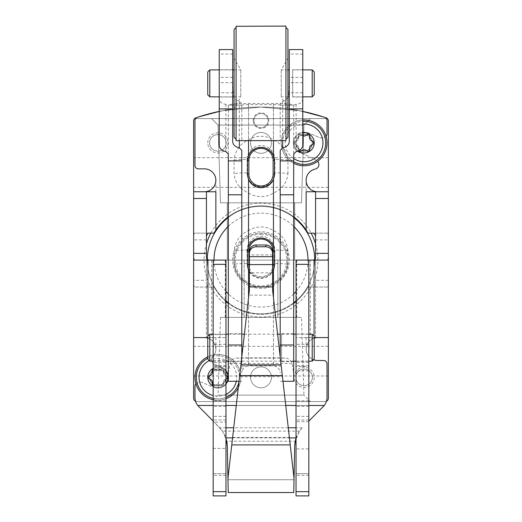 <?xml version="1.0" encoding="UTF-8"?>
<svg xmlns="http://www.w3.org/2000/svg" width="522" height="522" viewBox="0 0 522 522"><rect width="100%" height="100%" fill="white"/><g stroke="black" fill="none" stroke-linecap="round" stroke-linejoin="round"><path stroke-width="0.39" stroke-dasharray="2.61 1.96" d="M326.087 117.822L327.372 118.611L326.087 117.822L327.372 118.611L194.628 118.611L195.913 117.822L222.92 110.671L260.935 107.056L298.956 110.651L326.087 117.822L299.08 110.671L261.065 107.056L223.044 110.651L195.913 117.822L194.628 118.611L195.913 117.822A3.367 3.367 0 0 0 193.629 121.013L193.629 398.208A3.367 3.367 0 0 0 196.996 401.581L325.004 401.581A3.367 3.367 0 0 0 328.371 398.208L328.371 121.013A3.367 3.367 0 0 0 326.087 117.822A202.118 202.118 0 0 0 195.913 117.822L222.92 110.671L260.935 107.056L298.956 110.651L326.087 117.822L299.08 110.671L261.065 107.056L223.044 110.651L195.913 117.822M302.773 111.414A202.118 202.118 0 0 0 219.227 111.414A202.118 202.118 0 0 1 302.773 111.421M195.554 401.255A3.367 3.367 0 0 0 196.996 401.581L325.004 401.581A3.367 3.367 0 0 0 326.446 401.255M310.381 401.581L211.619 401.581L310.381 401.581L303.928 395.128L218.072 395.128L303.928 395.128L301.501 317.363L220.499 317.363L301.501 317.363M328.371 157.69L328.371 187.333L328.371 157.69L193.629 157.69L193.629 187.333L193.629 157.69M328.371 346.334L328.371 375.977L328.371 346.334L193.629 346.334L193.629 375.977L193.629 346.334M328.371 253.359L328.371 191.757L328.371 235.84L327.712 233.145L308.065 233.145L306.14 230.032A54.236 54.236 0 0 0 215.86 230.032L213.935 233.145L194.288 233.145L193.629 235.84L193.629 337.577L204.409 337.577C211.084 338.034 214.907 341.851 215.86 349.029A11.451 11.451 0 0 1 212.839 356.774A4.718 4.718 0 0 0 214.392 364.271A114.129 114.129 0 0 0 221.563 367.194A114.129 114.129 0 0 1 214.392 364.271A4.718 4.718 0 0 1 212.839 356.774A11.451 11.451 0 0 0 207.776 338.08M326.061 136.281A3.367 3.367 0 0 1 325.676 136.614A3.367 3.367 0 0 0 327.026 133.919L327.026 120.556A3.367 3.367 0 0 0 324.717 117.359A202.118 202.118 0 0 0 197.283 117.359A3.367 3.367 0 0 0 194.974 120.556L194.974 165.481A3.367 3.367 0 0 0 198.34 168.847L204.409 168.847A11.451 11.451 0 0 1 215.86 180.299C214.907 187.47 211.09 191.287 204.409 191.757L193.629 191.757L193.629 253.359M253.19 120.634A7.81 7.81 0 0 1 264.902 113.874A7.81 7.81 0 0 1 264.902 127.401A7.81 7.81 0 0 1 253.19 120.634M315.569 243.878A56.931 56.931 0 0 1 261 317.024A56.931 56.931 0 0 1 206.431 243.878M210.855 233.145A56.931 56.931 0 0 1 311.145 233.145M298.186 151.047A10.107 10.107 0 0 1 294.01 142.871A10.107 10.107 0 0 1 309.174 134.115A10.107 10.107 0 0 1 309.174 151.621A10.107 10.107 0 0 1 294.01 142.871A10.107 10.107 0 0 1 302.773 132.856M294.01 377.328A10.107 10.107 0 0 1 309.174 368.571A10.107 10.107 0 0 1 309.174 386.078A10.107 10.107 0 0 1 294.01 377.328M207.776 142.871A10.107 10.107 0 0 1 222.933 134.115A10.107 10.107 0 0 1 222.933 151.621A10.107 10.107 0 0 1 207.776 142.871M207.776 377.328A10.107 10.107 0 0 1 222.933 368.571A10.107 10.107 0 0 1 222.933 386.078A10.107 10.107 0 0 1 207.776 377.328A10.107 10.107 0 0 1 222.933 368.571A10.107 10.107 0 0 1 222.933 386.078A10.107 10.107 0 0 1 207.776 377.328A10.107 10.107 0 0 1 222.933 368.571A10.107 10.107 0 0 1 222.933 386.078A10.107 10.107 0 0 1 207.776 377.328M194.628 118.611L327.372 118.611M211.619 118.611L310.381 118.611L211.619 118.611L310.381 118.611L211.619 118.611L218.072 125.065L303.928 125.065L218.072 125.065L303.928 125.065L218.072 125.065L211.619 118.611M220.499 202.83L301.501 202.83L220.499 202.83L218.072 125.065L220.499 202.83L301.501 202.83L220.499 202.83M227.311 202.83L294.689 202.83L227.311 202.83L294.689 202.83L227.311 202.83L227.311 260.1L294.689 260.1L227.311 260.1L294.689 260.1L227.311 260.1L227.311 202.83M244.159 317.363L296.705 317.363L244.159 317.363L244.159 260.1L296.705 260.1L225.295 260.1L244.159 260.1L244.159 317.363M209.596 377.328A8.28 8.28 0 0 1 222.026 370.15A8.28 8.28 0 0 1 222.026 384.499A8.28 8.28 0 0 1 209.596 377.328A8.28 8.28 0 0 1 217.883 369.041A8.28 8.28 0 0 1 226.163 377.328A8.28 8.28 0 0 1 217.883 385.608A8.28 8.28 0 0 1 209.596 377.328M209.596 142.871A8.28 8.28 0 0 1 222.026 135.694A8.28 8.28 0 0 1 222.026 150.042A8.28 8.28 0 0 1 209.596 142.871A8.28 8.28 0 0 1 217.883 134.585A8.28 8.28 0 0 1 226.163 142.871A8.28 8.28 0 0 1 217.883 151.152A8.28 8.28 0 0 1 209.596 142.871M295.837 377.328A8.28 8.28 0 0 1 308.261 370.15A8.28 8.28 0 0 1 308.261 384.499A8.28 8.28 0 0 1 295.837 377.328A8.28 8.28 0 0 1 304.117 369.041A8.28 8.28 0 0 1 312.404 377.328A8.28 8.28 0 0 1 304.117 385.608A8.28 8.28 0 0 1 295.837 377.328M295.837 142.871A8.28 8.28 0 0 1 308.261 135.694A8.28 8.28 0 0 1 308.261 150.042A8.28 8.28 0 0 1 295.837 142.871A8.28 8.28 0 0 1 304.117 134.585A8.28 8.28 0 0 1 312.404 142.871A8.28 8.28 0 0 1 304.117 151.152A8.28 8.28 0 0 1 295.837 142.871M314.727 260.1A53.727 53.727 0 0 0 261 206.366A53.727 53.727 0 0 0 207.273 260.1A53.727 53.727 0 0 0 261 313.826A53.727 53.727 0 0 0 314.727 260.1M234.052 260.1A26.948 26.948 0 0 1 274.474 236.76A26.948 26.948 0 0 1 274.474 283.433A26.948 26.948 0 0 1 234.052 260.1A26.948 26.948 0 0 1 274.474 236.76A26.948 26.948 0 0 1 274.474 283.433A26.948 26.948 0 0 1 234.052 260.1M232.701 260.1A28.299 28.299 0 0 1 275.146 235.592A28.299 28.299 0 0 1 275.146 284.601A28.299 28.299 0 0 1 232.701 260.1M225.967 300.835A53.727 53.727 0 0 1 207.273 259.884M228.323 217.446A53.727 53.727 0 0 1 293.677 217.446M314.727 259.884A53.727 53.727 0 0 1 296.033 300.835M293.677 302.747A53.727 53.727 0 0 1 228.323 302.747M228.323 226.326A46.993 46.993 0 0 1 293.677 226.326M307.993 260.1A46.993 46.993 0 0 1 296.033 291.413M293.677 293.866A46.993 46.993 0 0 1 228.323 293.866M225.967 291.413A46.993 46.993 0 0 1 214.007 260.1M234.117 260.1A26.883 26.883 0 0 1 274.442 236.818A26.883 26.883 0 0 1 274.442 283.374A26.883 26.883 0 0 1 234.117 260.1A26.883 26.883 0 0 1 274.442 236.818A26.883 26.883 0 0 1 274.442 283.374A26.883 26.883 0 0 1 234.117 260.1M253.927 120.634A7.073 7.073 0 0 1 264.537 114.507A7.073 7.073 0 0 1 264.537 126.761A7.073 7.073 0 0 1 253.927 120.634A7.073 7.073 0 0 1 261 113.561A7.073 7.073 0 0 1 268.073 120.634A7.073 7.073 0 0 1 261 127.707A7.073 7.073 0 0 1 253.927 120.634M272.621 251.669L272.621 290.415L273.163 295.139L248.837 295.139L227.957 478.406M248.837 295.139L249.379 290.415L249.379 251.669M294.689 445.892L293.762 492.533L228.238 492.533L227.311 445.892M294.017 479.731L227.983 479.731L294.017 479.731L289.377 437.469L232.623 437.469M308.835 366.464L308.835 473.669L296.033 473.669L296.033 260.1L310.329 260.1L310.329 337.577L296.033 337.577L308.835 337.577L308.835 366.464L296.033 366.464M194.249 260.1L225.967 260.1L225.967 473.669L213.165 473.669L213.165 337.577L207.776 337.577M213.165 422.128L213.165 448.405L213.165 422.128L225.967 422.128L225.967 448.405L225.967 422.128M213.165 334.543L213.165 360.819L213.165 334.543L225.967 334.543L225.967 360.819L225.967 334.543M225.967 491.659L225.967 473.669L213.165 473.669L213.165 495.9L225.967 495.9L225.967 491.659L213.165 491.659M213.165 260.1L213.165 337.577L225.967 337.577L204.409 337.577M296.033 435.263L296.033 421.619L296.033 435.263M308.835 491.659L308.835 473.669L296.033 473.669L296.033 495.9L308.835 495.9L308.835 491.659L296.033 491.659M296.033 347.678L296.033 361.322L296.033 347.678M308.835 448.907L308.835 421.619L308.835 448.907L296.033 448.907M308.835 361.322L308.835 334.041L308.835 361.322L296.033 361.322M308.835 260.1L308.835 337.577L314.224 337.577M225.967 301.501A54.236 54.236 0 0 1 215.86 290.16A54.236 54.236 0 0 0 306.14 290.16L308.065 287.048L327.712 287.048L328.371 284.353L328.371 337.577L306.14 337.577L315.569 337.577L315.569 284.353L313.879 287.048L308.065 287.048L306.14 290.16A54.236 54.236 0 0 1 296.033 301.501M306.14 337.577L306.14 349.029C307.093 341.858 310.91 338.041 317.591 337.577M193.629 284.353L194.288 287.048L213.935 287.048L215.86 290.16L213.935 287.048L194.288 287.048M306.14 349.029A11.451 11.451 0 0 0 317.591 360.48L323.66 360.48A3.367 3.367 0 0 1 327.026 363.847L327.026 397.346A13.474 13.474 0 0 1 324.299 405.47L308.835 421.117M195.939 383.911A3.367 3.367 0 0 1 196.324 383.579A6.74 6.74 0 0 1 203.234 382.874A135.687 135.687 0 0 0 214.164 387.441A135.687 135.687 0 0 1 203.234 382.874A6.74 6.74 0 0 0 196.324 383.579A3.367 3.367 0 0 0 194.974 386.273L194.974 397.346A13.474 13.474 0 0 0 197.701 405.47L220.395 428.399L223.866 433.227L225.967 437.893M214.164 387.441A10.779 10.779 0 0 0 228.003 381.027A10.779 10.779 0 0 0 221.563 367.194A10.779 10.779 0 0 1 228.003 381.027A10.779 10.779 0 0 1 214.164 387.441M261 366.881A10.44 10.44 0 0 0 251.956 382.548A10.44 10.44 0 0 0 270.044 382.548A10.44 10.44 0 0 0 261 366.881A10.44 10.44 0 0 0 251.956 382.548A10.44 10.44 0 0 0 270.044 382.548A10.44 10.44 0 0 0 261 366.881M314.061 359.926A11.451 11.451 0 0 1 314.224 338.08M293.677 303.38A54.236 54.236 0 0 1 228.323 303.38M296.033 437.893L299.015 431.772L302.577 427.374L299.458 431.113L295.191 441.227L226.809 441.227L222.542 431.113L213.165 421.117M328.371 191.757L317.591 191.757C310.916 191.293 307.093 187.476 306.14 180.299L306.14 230.032M193.629 191.757L193.629 235.84M261 132.425A10.44 10.44 0 0 0 251.956 148.091A10.44 10.44 0 0 0 270.044 148.091A10.44 10.44 0 0 0 261 132.425A10.44 10.44 0 0 0 251.956 148.091A10.44 10.44 0 0 0 270.044 148.091A10.44 10.44 0 0 0 261 132.425M215.86 191.757L204.409 191.757M228.323 216.813A54.236 54.236 0 0 1 293.677 216.813M317.591 191.757L306.14 191.757M306.14 180.299A11.451 11.451 0 0 1 315.19 169.102A4.718 4.718 0 0 0 316.495 160.371A114.129 114.129 0 0 0 300.437 152.998A10.779 10.779 0 0 1 293.997 139.165A10.779 10.779 0 0 1 307.836 132.751A10.779 10.779 0 0 0 293.997 139.165A10.779 10.779 0 0 0 300.437 152.998A114.129 114.129 0 0 1 316.495 160.371A4.718 4.718 0 0 1 317.689 161.318M307.836 132.751A135.687 135.687 0 0 1 318.766 137.319A6.74 6.74 0 0 0 325.676 136.614A6.74 6.74 0 0 1 318.766 137.319A135.687 135.687 0 0 0 307.836 132.751M327.712 233.145L313.879 233.145M208.121 233.145L194.288 233.145M327.712 287.048L313.879 287.048M208.121 287.048L206.431 284.353L206.431 337.577L206.431 257.914M206.431 191.757L206.431 280.307L193.629 280.307M315.569 191.757L315.569 284.353M308.835 475.32L296.033 475.32M308.835 406.331L296.033 406.331M308.835 400.798L296.033 400.798M308.835 370.848L296.033 370.848M328.371 284.353L328.371 239.885L315.569 239.885M327.751 260.1L310.329 260.1M328.371 235.84L328.371 239.885M206.431 284.353L206.431 280.307M225.967 475.32L213.165 475.32M225.967 406.331L213.165 406.331M310.329 337.577L315.569 337.577L315.569 257.914M225.967 400.798L213.165 400.798M225.967 370.848L213.165 370.848M225.967 366.464L213.165 366.464M289.377 437.469L282.454 376.695L239.546 376.695M273.163 295.139L282.454 376.695M302.773 135.727A3.367 3.367 0 0 1 301.69 134.97A3.367 3.367 0 0 0 306.551 134.97A1.899 1.899 0 0 1 309.742 136.816A3.367 3.367 0 0 0 312.176 141.025A1.899 1.899 0 0 1 312.176 144.711A3.367 3.367 0 0 0 309.742 148.92A1.899 1.899 0 0 1 306.551 150.767A3.367 3.367 0 0 0 301.69 150.767A1.899 1.899 0 0 1 298.493 148.92A3.367 3.367 0 0 0 296.065 144.711A1.899 1.899 0 0 1 296.065 141.025A3.367 3.367 0 0 0 298.493 136.816A1.899 1.899 0 0 1 301.69 134.97A1.899 1.899 0 0 0 298.493 136.816A3.367 3.367 0 0 1 296.065 141.025A1.899 1.899 0 0 0 296.065 144.711A3.367 3.367 0 0 1 298.493 148.92A1.899 1.899 0 0 0 298.904 150.721M293.677 158.531A18.825 18.825 0 0 1 302.773 124.092M293.677 163.255A22.909 22.909 0 0 1 302.773 120.001M281.214 142.871A22.909 22.909 0 0 1 315.569 123.029A22.909 22.909 0 0 1 315.569 162.707A22.909 22.909 0 0 1 281.214 142.871A22.909 22.909 0 0 1 315.569 123.029A22.909 22.909 0 0 1 315.569 162.707A22.909 22.909 0 0 1 281.214 142.871M294.01 142.871A10.107 10.107 0 0 1 309.174 134.115A10.107 10.107 0 0 1 309.174 151.621A10.107 10.107 0 0 1 294.01 142.871A10.107 10.107 0 0 1 309.174 134.115A10.107 10.107 0 0 1 309.174 151.621A10.107 10.107 0 0 1 294.01 142.871M296.078 142.871A8.039 8.039 0 0 1 308.137 135.903A8.039 8.039 0 0 1 308.137 149.834A8.039 8.039 0 0 1 296.078 142.871M213.165 368.388A10.107 10.107 0 0 1 225.967 371.259M225.967 383.389A10.107 10.107 0 0 1 213.165 386.26M225.967 375.488A1.899 1.899 0 0 0 225.935 375.481A3.367 3.367 0 0 1 223.507 371.272A1.899 1.899 0 0 0 220.31 369.426A3.367 3.367 0 0 1 215.449 369.426A1.899 1.899 0 0 0 213.165 369.08M213.165 385.569A1.899 1.899 0 0 0 215.449 385.223A3.367 3.367 0 0 1 220.31 385.223A1.899 1.899 0 0 0 223.507 383.376A3.367 3.367 0 0 1 225.935 379.168A1.899 1.899 0 0 0 225.967 379.161M208.748 360.865A18.825 18.825 0 0 1 227.52 361.152M241.797 361.661L241.797 333.702L241.797 361.661L228.323 361.661L228.323 333.702L228.323 361.661A18.825 18.825 0 0 1 236.277 381.314M225.967 394.325A18.825 18.825 0 0 1 213.165 395.546M207.776 356.767A22.909 22.909 0 0 1 238.293 387.722M225.967 398.756A22.909 22.909 0 0 1 213.165 399.741M194.974 377.328A22.909 22.909 0 0 1 229.334 357.485A22.909 22.909 0 0 1 229.334 397.164A22.909 22.909 0 0 1 194.974 377.328A22.909 22.909 0 0 1 229.334 357.485A22.909 22.909 0 0 1 229.334 397.164A22.909 22.909 0 0 1 194.974 377.328M209.837 377.328A8.039 8.039 0 0 1 221.902 370.359A8.039 8.039 0 0 1 221.902 384.29A8.039 8.039 0 0 1 209.837 377.328M212.258 383.376A3.367 3.367 0 0 0 209.824 379.168A1.899 1.899 0 0 1 209.824 375.481A3.367 3.367 0 0 0 212.258 371.272A1.899 1.899 0 0 1 215.449 369.426A3.367 3.367 0 0 0 220.31 369.426A1.899 1.899 0 0 1 223.507 371.272A3.367 3.367 0 0 0 225.935 375.481A1.899 1.899 0 0 1 225.935 379.168A3.367 3.367 0 0 0 223.507 383.376A1.899 1.899 0 0 1 220.31 385.223A3.367 3.367 0 0 0 215.449 385.223A1.899 1.899 0 0 1 212.258 383.376M232.701 49.57L232.701 78.763L233.21 92.779C233.256 97.353 235.298 100.231 239.344 101.405L241.797 103.473L241.797 105.144A6.74 0.535 180 0 1 248.537 104.609L273.463 104.609A6.74 0.535 180 0 1 280.203 105.144L280.203 140.633L280.203 103.473L282.656 101.405L282.656 140.633M280.203 160.893L280.203 356.937M273.463 297.808L273.463 365.641C277.906 366.959 280.151 369.374 280.203 372.891M241.797 160.893L241.797 372.891C241.849 369.38 244.094 366.959 248.537 365.641L273.463 365.641M233.21 92.779L219.227 92.779L219.227 97.477C219.07 101.686 221.282 103.95 225.869 104.27L228.323 105.183L241.797 105.144L241.797 140.633L241.797 103.473M249.379 271.694A13.474 13.435 180 0 0 272.621 271.694M248.537 193.036A23.51 23.438 180 0 0 273.463 193.036C282.206 189.068 287.035 182.602 287.948 173.65A13.474 1.07 0 0 0 274.892 172.841L274.892 159.412A13.892 13.846 180 0 0 261 145.566A13.892 13.846 180 0 0 247.108 159.412A13.474 1.07 0 0 0 234.052 160.215L234.052 173.65C234.952 182.589 239.781 189.049 248.537 193.036L248.537 230.522C239.794 234.769 234.965 241.555 234.052 250.88L234.052 264.315C234.952 273.254 239.781 279.714 248.537 283.7A23.51 23.438 180 0 0 273.463 283.7C282.206 279.733 287.035 273.274 287.948 264.315A13.474 1.07 0 0 0 274.892 263.512L274.892 250.077A13.892 13.846 180 0 0 261 236.231A13.892 13.846 180 0 0 247.108 250.077A13.474 1.07 0 0 0 234.052 250.88M287.948 264.315L287.948 250.88C287.048 241.569 282.219 234.783 273.463 230.522A23.51 23.438 180 0 0 248.537 230.522M228.323 372.891L228.323 105.144A20.214 1.605 180 0 1 248.537 103.539L273.463 103.539A20.214 1.605 180 0 1 293.677 105.144L293.677 372.891L291.948 363.456C290.891 359.854 288.529 358.079 284.862 358.131A20.214 1.605 0 0 0 273.463 357.857L248.537 357.857A20.214 1.605 0 0 0 237.138 358.131C233.478 358.066 231.115 359.841 230.052 363.456L228.323 372.891L228.323 381.314M293.677 361.615L293.677 333.702L293.677 361.615M281.547 361.615L281.547 333.702L281.547 361.615M302.773 96.968L302.773 69.726L302.773 96.968M292.666 96.968L292.666 69.726L292.666 96.968M289.299 49.57L289.299 141.39M293.677 105.183L280.203 105.144L293.677 105.183L296.131 104.27C300.724 103.95 302.936 101.686 302.773 97.477L302.773 49.57M219.227 92.779L219.227 49.57M302.773 92.779L288.79 92.779L289.299 78.763M280.203 105.183L280.203 103.473M288.79 92.779C288.751 97.346 286.708 100.224 282.656 101.405M241.797 356.937L241.797 372.891M293.677 372.891L293.677 381.314M287.948 173.65L287.948 160.215C287.048 150.904 282.219 144.118 273.463 139.857A23.51 23.438 180 0 0 248.537 139.857C239.794 144.098 234.965 150.884 234.052 160.215M228.323 105.072L228.323 154.01M293.677 105.072L293.677 154.01M302.773 97.477L302.773 145.246M219.227 69.765L219.227 97.007L219.227 69.765M219.227 97.477L219.227 145.246M280.203 334.25L280.203 361.152L280.203 334.25M232.701 69.765L232.701 97.007L232.701 69.765M232.701 78.763L232.701 141.39M289.299 69.935L289.299 96.844L289.299 69.935M292.666 69.935L292.666 96.844L292.666 69.935M207.776 94.821L207.776 71.912M240.786 69.935L240.786 96.844L240.786 69.935M234.052 58.301L234.052 108.511L234.052 58.301M234.052 137.266L234.052 29.467M236.075 27.62L236.075 139.283L236.075 27.62M236.075 140.633L236.075 26.1M285.925 140.633L285.925 26.1M285.925 27.62L285.925 139.283L285.925 27.62M287.948 137.266L287.948 29.467M287.948 58.301L287.948 108.511L287.948 58.301M281.214 69.935L281.214 96.844L281.214 69.935M281.547 334.25L281.547 361.152L281.547 334.25M274.474 251.473L274.474 264.902M247.526 251.473L247.526 251.252C246.691 233.921 275.309 233.921 274.474 251.252L274.474 251.245A13.474 13.435 180 0 0 261 237.823A13.474 13.435 180 0 0 247.526 251.252L247.526 264.902M274.474 160.809L274.474 174.237M247.526 160.809L247.526 160.587C246.691 143.25 275.309 143.256 274.474 160.587L274.474 160.58A13.474 13.435 180 0 0 261 147.152A13.474 13.435 180 0 0 247.526 160.587L247.526 174.237M277.841 260.1L277.841 317.363L277.841 260.1M261 234.274A25.819 25.819 0 0 1 286.819 260.1A25.819 25.819 0 0 1 261 285.919A25.819 25.819 0 0 1 235.181 260.1A25.819 25.819 0 0 1 261 234.274M272.621 254.912L249.379 254.912M289.423 437.893L232.577 437.893M308.835 419.969L296.033 419.969M225.967 419.969L213.165 419.969M215.86 337.577L215.86 349.029M324.299 405.47L197.701 405.47M308.835 405.47L296.033 405.47M285.73 405.47L236.27 405.47M225.967 405.47L213.165 405.47M302.179 427.779L296.033 427.779M288.274 427.779L233.725 427.779M225.967 427.779L219.821 427.779M299.458 431.113L222.542 431.113M215.86 180.299L215.86 230.032M308.835 416.341L296.033 416.341M308.835 362.536L296.033 362.536M308.835 344.311L296.033 344.311M308.835 365.7L296.033 365.7M328.371 280.307L315.569 280.307M206.431 239.885L193.629 239.885M225.967 416.341L213.165 416.341M225.967 362.536L213.165 362.536M225.967 344.311L213.165 344.311M225.967 365.7L213.165 365.7M207.926 335.47L207.926 337.577M211.671 260.1L211.671 337.577M314.074 335.47L314.074 337.577M281.227 365.955L240.772 365.955M272.621 272.83L249.379 272.83M293.677 161.729A21.559 21.559 0 0 1 302.773 121.352M282.559 142.871A21.559 21.559 0 0 1 314.897 124.197A21.559 21.559 0 0 1 314.897 161.539A21.559 21.559 0 0 1 282.559 142.871M207.776 358.281A21.559 21.559 0 0 1 238.959 381.85M225.967 397.307A21.559 21.559 0 0 1 213.165 398.364M196.324 377.328A21.559 21.559 0 0 1 228.662 358.653A21.559 21.559 0 0 1 228.662 395.996A21.559 21.559 0 0 1 196.324 377.328M273.463 104.609L273.463 140.633M248.537 297.808L248.537 365.641M248.537 104.609L248.537 140.633M273.463 193.036L273.463 230.522M248.537 283.7L248.537 357.857M273.463 283.7L273.463 357.857M302.773 54.047L289.299 54.047M302.773 77.38L289.299 77.38M232.701 77.38L219.227 77.38M232.701 54.047L219.227 54.047M302.773 82.691L289.175 82.691M291.948 363.456L230.052 363.456M232.825 82.691L219.227 82.691M284.862 358.131L237.138 358.131M273.463 103.539L273.463 139.857M248.537 103.539L248.537 139.857M225.869 104.27L225.869 151.674M296.131 104.27L296.131 151.674M239.344 101.405L239.344 140.633M312.202 96.844L312.202 69.889M209.798 96.844L209.798 69.889M312.202 361.152L312.202 334.204M209.798 361.152L209.798 334.204M287.948 250.88A13.474 1.07 0 0 0 274.892 250.077M247.108 250.077L247.108 263.512A13.474 1.07 0 0 0 234.052 264.315M247.108 263.512A13.892 13.846 180 0 0 261 277.352A13.892 13.846 180 0 0 274.892 263.512M287.948 160.215A13.474 1.07 0 0 0 274.892 159.412M247.108 159.412L247.108 172.841A13.474 1.07 0 0 0 234.052 173.65M247.108 172.841A13.892 13.846 180 0 0 261 186.687A13.892 13.846 180 0 0 274.892 172.841M249.379 268.027A12.13 12.091 180 0 0 272.621 268.027M249.379 271.479A13.474 13.435 180 0 0 272.621 271.479M328.371 375.977L193.629 375.977M328.371 187.333L193.629 187.333M301.501 202.83L303.928 125.065L310.381 118.611L303.928 125.065L301.501 202.83M294.689 260.1L294.689 202.83L294.689 260.1M220.499 317.363L218.072 395.128L211.619 401.581M296.705 260.1L296.705 317.363M225.295 260.1L225.295 317.363M213.165 448.405L225.967 448.405M308.835 421.619L296.033 421.619M308.835 334.041L296.033 334.041M213.165 360.819L225.967 360.819M293.677 333.702L281.547 333.702M293.677 361.661L281.547 361.661M302.773 69.726L292.666 69.726M302.773 97.007L292.666 97.007M241.797 105.183L228.323 105.183M282.976 381.314L280.203 381.314M241.797 381.314L239.024 381.314M241.797 333.702L228.323 333.702M232.701 69.726L219.227 69.726M232.701 97.007L219.227 97.007M292.666 96.844L302.773 96.844M292.666 69.889L302.773 69.889M219.227 96.844L232.701 96.844M234.052 96.844L240.786 96.844L234.052 108.511M219.227 69.889L232.701 69.889M234.052 69.889L240.786 69.889L234.052 58.223M287.948 96.844L281.214 96.844L287.948 108.511M287.948 69.889L281.214 69.889L287.948 58.223M281.547 361.152L293.677 361.152M296.033 361.152L308.835 361.152M281.547 334.204L293.677 334.204M296.033 334.204L308.835 334.204M213.165 361.152L225.967 361.152M228.323 361.152L280.203 361.152M213.165 334.204L225.967 334.204M228.323 334.204L241.797 334.204M244.387 334.204L277.613 334.204"/><path stroke-width="0.78" d="M327.372 118.611L326.087 117.822A202.118 202.118 0 0 0 302.773 111.414A202.118 202.118 0 0 1 324.717 117.359A3.367 3.367 0 0 1 327.026 120.556L327.026 133.919A3.367 3.367 0 0 1 326.061 136.281M326.446 401.255A3.367 3.367 0 0 0 328.371 398.208L328.371 121.013A3.367 3.367 0 0 0 326.087 117.822M204.409 191.757A11.451 11.451 0 0 0 215.86 180.299A11.451 11.451 0 0 0 204.409 168.847L198.34 168.847A3.367 3.367 0 0 1 194.974 165.481L194.974 120.556A3.367 3.367 0 0 1 197.283 117.359A202.118 202.118 0 0 1 219.227 111.421A202.118 202.118 0 0 0 195.913 117.822A3.367 3.367 0 0 0 193.629 121.013L193.629 398.208A3.367 3.367 0 0 0 195.554 401.255M195.913 117.822L194.628 118.611M206.431 243.878A56.931 56.931 0 0 1 210.855 233.145M311.145 233.145A56.931 56.931 0 0 1 315.569 243.878M207.273 259.884A53.727 53.727 0 0 1 228.323 217.446M293.677 217.446A53.727 53.727 0 0 1 314.727 259.884M296.033 300.835A53.727 53.727 0 0 1 293.677 302.747M228.323 302.747A53.727 53.727 0 0 1 225.967 300.835M214.007 260.1A46.993 46.993 0 0 1 228.323 226.326M293.677 226.326A46.993 46.993 0 0 1 307.993 260.1M296.033 291.413A46.993 46.993 0 0 1 293.677 293.866M228.323 293.866A46.993 46.993 0 0 1 225.967 291.413M290.225 444.894L272.621 290.415L272.621 251.669A6.74 6.669 180 0 0 265.887 245.001L256.113 245.001A6.74 6.669 180 0 0 249.379 251.669L249.379 290.415L227.957 478.406L228.238 492.533L293.762 492.533L294.043 478.406L290.225 444.894L231.775 444.894M272.621 253.451A6.74 6.669 180 0 0 265.887 246.782L256.113 246.782A6.74 6.669 180 0 0 249.379 253.451M225.928 437.893L227.311 445.892L227.957 478.406M294.017 479.731L294.689 445.892L295.804 438.728M226.809 441.227L227.311 445.892M294.689 445.892L295.191 441.227M213.165 491.659L213.165 495.9L225.967 495.9L225.967 260.1L213.165 260.1L213.165 491.659L225.967 491.659M308.835 260.1L296.033 260.1L296.033 495.9L308.835 495.9L308.835 260.1L314.074 260.1L314.074 335.47M308.835 421.117L324.299 405.47A13.474 13.474 0 0 0 327.026 397.346L327.026 363.847A3.367 3.367 0 0 0 323.66 360.48L317.591 360.48A11.451 11.451 0 0 1 314.061 359.926M314.224 338.08A11.451 11.451 0 0 1 317.591 337.577M296.033 301.501A54.236 54.236 0 0 1 293.677 303.38M228.323 303.38A54.236 54.236 0 0 1 225.967 301.501M204.409 337.577A11.451 11.451 0 0 1 207.776 338.08M213.165 421.117L197.701 405.47A13.474 13.474 0 0 1 194.974 397.346L194.974 386.273A3.367 3.367 0 0 1 195.939 383.911M206.431 235.84L208.121 233.145L213.935 233.145L215.86 230.032A54.236 54.236 0 0 1 228.323 216.813M293.677 216.813A54.236 54.236 0 0 1 306.14 230.032L308.065 233.145L313.879 233.145L315.569 235.84M317.591 191.757A11.451 11.451 0 0 1 315.19 169.102A4.718 4.718 0 0 0 317.689 161.318M208.337 260.1L206.431 257.914L206.431 191.757L215.86 191.757L215.86 230.032M306.14 230.032L306.14 191.757L315.569 191.757L315.569 257.914L313.663 260.1M213.165 260.1L194.249 260.1L193.629 257.914L193.629 337.577L207.776 337.577M314.224 337.577L328.371 337.577L328.371 257.914L327.751 260.1L314.074 260.1M206.431 191.757L193.629 191.757M328.371 257.914L328.371 253.359L315.569 253.359M193.629 257.914L193.629 253.359L206.431 253.359M328.371 191.757L315.569 191.757M302.773 132.856A10.107 10.107 0 0 1 313.918 145.338A10.107 10.107 0 0 1 298.186 151.047M298.904 150.721A1.899 1.899 0 0 0 301.69 150.767A3.367 3.367 0 0 1 306.551 150.767A1.899 1.899 0 0 0 309.742 148.92A3.367 3.367 0 0 1 312.176 144.711A1.899 1.899 0 0 0 312.176 141.025A3.367 3.367 0 0 1 309.742 136.816A1.899 1.899 0 0 0 306.551 134.97A3.367 3.367 0 0 1 302.773 135.727M302.773 124.092A18.825 18.825 0 0 1 322.315 147.674A18.825 18.825 0 0 1 293.677 158.531M302.773 120.001A22.909 22.909 0 0 1 326.537 147.582A22.909 22.909 0 0 1 293.677 163.255M213.165 386.26A10.107 10.107 0 0 1 213.165 368.388M225.967 371.259A10.107 10.107 0 0 1 225.967 383.389M213.165 385.569A1.899 1.899 0 0 1 212.258 383.376A3.367 3.367 0 0 0 209.824 379.168A1.899 1.899 0 0 1 209.824 375.481A3.367 3.367 0 0 0 212.258 371.272A1.899 1.899 0 0 1 213.165 369.08M225.967 379.161A1.899 1.899 0 0 0 225.967 375.488M213.165 395.546A18.825 18.825 0 0 1 208.748 360.865M227.52 361.152A18.825 18.825 0 0 1 228.323 361.661M236.277 381.314A18.825 18.825 0 0 1 225.967 394.325M213.165 399.741A22.909 22.909 0 0 1 207.776 356.767M238.293 387.722A22.909 22.909 0 0 1 225.967 398.756M280.203 150.343L280.203 160.893L280.203 150.343L282.656 147.974C287.028 146.734 289.247 144.535 289.299 141.39L289.299 49.57L302.773 49.57L302.773 145.246C302.688 148.339 300.476 150.486 296.131 151.674L293.677 154.01L293.677 194.791L280.203 194.791L280.203 356.937M273.463 140.633L273.463 155.693L274.474 160.809L274.474 174.237L273.463 179.333L273.463 246.364L274.474 251.473L274.474 264.902L273.463 270.005L273.463 297.808M273.463 179.333A13.474 13.435 180 0 1 248.537 179.333L247.526 174.237L247.526 160.809L248.537 155.693A13.474 13.435 180 0 1 273.463 155.693M249.379 271.694A13.474 13.435 180 0 1 248.537 270.005L247.526 264.902L247.526 251.473L248.537 246.364A13.474 13.435 180 0 1 273.463 246.364M241.797 150.343L241.797 160.893L228.323 160.893L228.323 154.01L225.869 151.674C221.53 150.486 219.318 148.346 219.227 145.246L219.227 49.57L232.701 49.57L232.701 141.39C232.76 144.542 234.972 146.734 239.344 147.974L241.797 150.343L241.797 356.937M272.621 271.694A13.474 13.435 180 0 0 273.463 270.005M282.976 381.314L293.677 381.314L293.677 194.791M241.797 194.791L228.323 194.791L228.323 381.314L239.024 381.314M293.677 160.893L280.203 160.893L280.203 194.791M228.323 194.791L228.323 160.893M314.224 71.951L314.224 94.821L314.224 71.951M209.798 96.844L209.798 69.889L207.776 71.912L207.776 94.821L209.798 96.844L219.227 96.844M236.075 27.451L234.052 29.467L234.052 137.266L236.075 139.283M236.075 26.283L236.075 140.633L285.925 140.633L285.925 26.1L236.075 26.283M285.925 27.451L287.948 29.467L287.948 137.266L285.925 139.283M314.224 336.266L314.224 359.136L314.224 336.266M207.776 336.266L207.776 359.136L207.776 336.266M256.113 245.001L256.113 246.782M265.887 245.001L265.887 246.782M272.621 256.693L249.379 256.693M296.033 437.893L289.423 437.893M232.577 437.893L225.967 437.893M324.299 405.47L308.835 405.47M296.033 405.47L285.73 405.47M236.27 405.47L225.967 405.47M213.165 405.47L197.701 405.47M296.033 427.779L288.274 427.779M233.725 427.779L225.967 427.779M308.835 491.659L296.033 491.659M308.835 264.334L296.033 264.334M328.371 198.49L315.569 198.49M225.967 264.334L213.165 264.334M206.431 198.49L193.629 198.49M207.926 260.1L207.926 335.47M272.621 264.602L249.379 264.602M272.621 286.904L249.379 286.904M281.104 364.839L240.896 364.839M282.324 375.579L239.676 375.579M302.773 121.352A21.559 21.559 0 0 1 325.154 147.609A21.559 21.559 0 0 1 293.677 161.729M213.165 398.364A21.559 21.559 0 0 1 207.776 358.281M238.959 381.85A21.559 21.559 0 0 1 225.967 397.307M248.537 179.333L248.537 246.364M248.537 270.005L248.537 297.808M248.537 140.633L248.537 155.693M302.773 108.896L289.299 108.896M232.701 108.896L219.227 108.896M293.677 345.009L280.203 345.009M241.797 345.009L228.323 345.009M239.344 140.633L239.344 147.974M282.656 140.633L282.656 147.974M302.773 69.889L312.202 69.889L312.202 96.844L314.224 94.821M308.835 334.204L312.202 334.204L312.202 361.152L314.224 359.136M207.776 336.227L209.798 334.204L209.798 361.152L207.776 359.136M274.474 251.245L273.13 251.147L273.13 264.576L274.474 264.687A13.474 13.435 180 0 1 272.621 271.479M273.13 251.147A12.13 12.091 180 0 0 261 239.056A12.13 12.091 180 0 0 248.87 251.147L248.87 264.576A12.13 12.091 180 0 0 249.379 268.027M272.621 268.027A12.13 12.091 180 0 0 273.13 264.576M248.87 251.147L247.526 251.245M248.87 264.576L247.526 264.687A13.474 13.435 180 0 0 249.379 271.479M274.474 160.58L273.13 160.476L273.13 173.911L274.474 174.015A13.474 13.435 180 0 1 261 187.45A13.474 13.435 180 0 1 247.526 174.015L248.87 173.911A12.13 12.091 180 0 0 261 186.002A12.13 12.091 180 0 0 273.13 173.911M273.13 160.476A12.13 12.091 180 0 0 261 148.392A12.13 12.091 180 0 0 248.87 160.476L248.87 173.911M248.87 160.476L247.526 160.58M312.202 69.889L314.224 71.912M302.773 96.844L312.202 96.844M232.701 96.844L234.052 96.844M209.798 69.889L219.227 69.889M232.701 69.889L234.052 69.889M287.948 96.844L289.299 96.844M287.948 69.889L289.299 69.889M312.202 334.204L314.224 336.227M293.677 361.152L296.033 361.152M308.835 361.152L312.202 361.152M293.677 334.204L296.033 334.204M209.798 361.152L213.165 361.152M225.967 361.152L228.323 361.152M209.798 334.204L213.165 334.204M225.967 334.204L228.323 334.204M241.797 334.204L244.387 334.204M277.613 334.204L280.203 334.204"/></g></svg>
